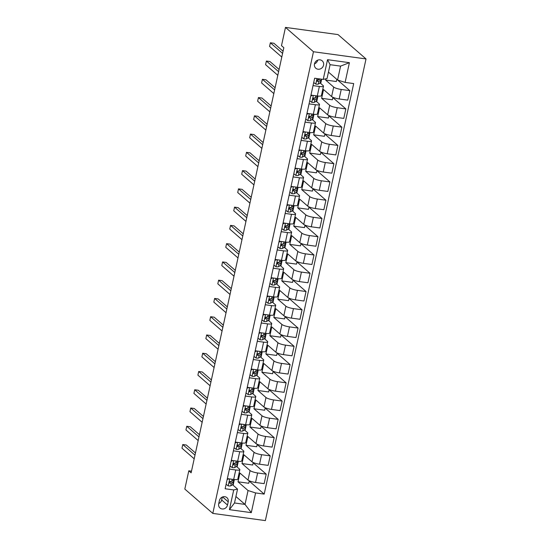 <?xml version="1.0" encoding="UTF-8"?>
<svg xmlns="http://www.w3.org/2000/svg" width="548" height="548" viewBox="0 0 548 548"><rect width="100%" height="100%" fill="white"/><g stroke="black" fill="none" stroke-linecap="round" stroke-linejoin="round"><path stroke-width="0.82" d="M314.47 63.917A4.891 4.473 131 0 0 315.806 68.226A4.891 4.473 131 0 0 320.368 68.911A4.891 4.473 131 0 0 323.56 65.157A4.891 4.473 131 0 0 322.224 60.842A4.891 4.473 131 0 0 317.662 60.164A4.891 4.473 131 0 0 314.47 63.917M314.477 63.863A4.891 4.473 131 0 0 317.717 60.143M313.463 51.738L285.481 27.4L338.034 34.593L366.023 58.931L265.362 520.6L212.809 513.408L313.463 51.738L366.023 58.931M191.492 471.17L188.8 470.807L191.129 472.835L283.83 47.69L281.494 45.662L285.481 27.4M227.502 505.037L228.208 501.824A4.74 4.336 131 0 0 226.913 497.646A4.74 4.336 131 0 0 222.488 496.981A4.74 4.336 131 0 0 219.399 500.619L218.7 503.831A4.74 4.336 131 0 0 219.988 508.01A4.74 4.336 131 0 0 224.413 508.674A4.74 4.336 131 0 0 227.502 505.037L221.673 499.968L222.31 497.057M255.594 492.933L251.299 512.654L229.42 509.661L233.722 489.939L237.537 489.097L234.51 502.975L245.025 504.413L248.052 490.535L255.594 492.933L264.191 494.111L353.7 83.577L345.11 82.399L337.561 80.001L340.589 66.123L330.074 64.685L327.046 78.563L323.231 79.405L327.533 59.684L349.405 62.678L345.11 82.399M323.231 79.405L314.641 78.234L225.125 488.761L233.722 489.939M188.8 470.807L184.82 489.069L212.809 513.408M235.921 496.502L245.025 504.413L251.299 512.654M237.537 489.097L232.544 484.754M313.031 85.604L319.361 86.468A6.117 1.267 12.3 0 0 323.471 86.146A6.117 1.267 12.3 0 0 323.176 85.625L320.142 82.981M309.051 103.867L315.381 104.73A6.117 1.267 12.3 0 0 319.491 104.408A6.117 1.267 12.3 0 0 319.196 103.887L316.162 101.243M305.065 122.129L311.401 122.992A6.117 1.267 12.3 0 0 315.504 122.67A6.117 1.267 12.3 0 0 315.216 122.149L312.182 119.505M301.085 140.391L307.414 141.254A6.117 1.267 12.3 0 0 311.524 140.932A6.117 1.267 12.3 0 0 311.23 140.411L308.195 137.767M297.105 158.653L303.434 159.516A6.117 1.267 12.3 0 0 307.544 159.194A6.117 1.267 12.3 0 0 307.25 158.673L304.215 156.029M293.125 176.915L299.455 177.778A6.117 1.267 12.3 0 0 303.558 177.456A6.117 1.267 12.3 0 0 303.27 176.936L300.236 174.291M289.139 195.177L295.468 196.04A6.117 1.267 12.3 0 0 299.578 195.718A6.117 1.267 12.3 0 0 299.29 195.198L296.249 192.554M285.159 213.439L291.488 214.302A6.117 1.267 12.3 0 0 295.598 213.98A6.117 1.267 12.3 0 0 295.304 213.46L292.269 210.816M281.179 231.701L287.508 232.564A6.117 1.267 12.3 0 0 291.618 232.242A6.117 1.267 12.3 0 0 291.324 231.722L288.289 229.085M277.192 249.963L283.528 250.826A6.117 1.267 12.3 0 0 287.632 250.511A6.117 1.267 12.3 0 0 287.344 249.984L284.309 247.347M273.212 268.225L279.542 269.089A6.117 1.267 12.3 0 0 283.652 268.773A6.117 1.267 12.3 0 0 283.357 268.246L280.323 265.609M269.232 286.488L275.562 287.351A6.117 1.267 12.3 0 0 279.672 287.036A6.117 1.267 12.3 0 0 279.377 286.508L276.343 283.871M265.253 304.75L271.582 305.613A6.117 1.267 12.3 0 0 275.692 305.298A6.117 1.267 12.3 0 0 275.397 304.77L272.363 302.133M261.266 323.012L267.595 323.875A6.117 1.267 12.3 0 0 271.705 323.56A6.117 1.267 12.3 0 0 271.418 323.032L268.376 320.395M257.286 341.274L263.615 342.137A6.117 1.267 12.3 0 0 267.725 341.822A6.117 1.267 12.3 0 0 267.431 341.294L264.396 338.657M253.306 359.536L259.636 360.399A6.117 1.267 12.3 0 0 263.746 360.084A6.117 1.267 12.3 0 0 263.451 359.557L260.416 356.919M249.319 377.798L255.656 378.661A6.117 1.267 12.3 0 0 259.759 378.346A6.117 1.267 12.3 0 0 259.471 377.819L256.437 375.181M245.34 396.06L251.669 396.923A6.117 1.267 12.3 0 0 255.779 396.608A6.117 1.267 12.3 0 0 255.484 396.081L252.45 393.443M241.36 414.322L247.689 415.185A6.117 1.267 12.3 0 0 251.799 414.87A6.117 1.267 12.3 0 0 251.505 414.343L248.47 411.706M237.38 432.584L243.709 433.447A6.117 1.267 12.3 0 0 247.819 433.132A6.117 1.267 12.3 0 0 247.525 432.605L244.49 429.968M233.393 450.846L239.723 451.71A6.117 1.267 12.3 0 0 243.833 451.394A6.117 1.267 12.3 0 0 243.545 450.867L240.504 448.23M229.413 469.109L235.743 469.972A6.117 1.267 12.3 0 0 239.853 469.657A6.117 1.267 12.3 0 0 239.558 469.129L236.524 466.492M249.285 480.808L248.744 483.281L238.017 481.808L248.052 490.535M238.017 481.808L239.928 473.047L248.004 480.062A6.117 1.267 12.3 0 0 255.546 482.466L264.143 483.637L266.212 474.143L253.203 462.827M253.265 462.546L252.724 465.019L242.004 463.546L250.073 470.568A6.117 1.267 12.3 0 0 257.622 472.965L266.212 474.143M242.004 463.546L243.915 454.785L251.984 461.8A6.117 1.267 12.3 0 0 259.533 464.204L268.123 465.375L270.198 455.881L257.183 444.565M257.245 444.284L256.711 446.757L245.984 445.284L254.053 452.305A6.117 1.267 12.3 0 0 261.601 454.703L270.198 455.881M245.984 445.284L247.895 436.523L255.964 443.538A6.117 1.267 12.3 0 0 263.513 445.942L272.109 447.113L274.178 437.619L261.17 426.303M261.232 426.022L260.69 428.495L249.963 427.022L258.033 434.043A6.117 1.267 12.3 0 0 265.581 436.441L274.178 437.619M249.963 427.022L251.875 418.261L259.944 425.275A6.117 1.267 12.3 0 0 267.493 427.68L276.089 428.851L278.158 419.357L265.15 408.041M265.211 407.76L264.67 410.233L253.95 408.76L262.019 415.781A6.117 1.267 12.3 0 0 269.568 418.179L278.158 419.357M253.95 408.76L255.861 399.999L263.931 407.013A6.117 1.267 12.3 0 0 271.479 409.418L280.069 410.589L282.138 401.095L269.13 389.779M269.191 389.498L268.65 391.971L257.93 390.498L265.999 397.519A6.117 1.267 12.3 0 0 273.548 399.917L282.138 401.095M257.93 390.498L259.841 381.737L267.91 388.751A6.117 1.267 12.3 0 0 275.459 391.156L284.049 392.327L286.125 382.833L273.11 371.517M273.171 371.236L272.637 373.709L261.91 372.236L269.979 379.257A6.117 1.267 12.3 0 0 277.528 381.655L286.125 382.833M261.91 372.236L263.821 363.475L271.89 370.489A6.117 1.267 12.3 0 0 279.439 372.893L288.036 374.065L290.104 364.571L277.096 353.255M277.158 352.974L276.617 355.447L265.89 353.974L273.959 360.995A6.117 1.267 12.3 0 0 281.508 363.393L290.104 364.571M265.89 353.974L267.801 345.213L275.877 352.227A6.117 1.267 12.3 0 0 283.419 354.631L292.016 355.803L294.084 346.309L281.076 334.992M281.138 334.712L280.597 337.184L269.876 335.712L277.946 342.733A6.117 1.267 12.3 0 0 285.494 345.13L294.084 346.309M269.876 335.712L271.787 326.951L279.857 333.965A6.117 1.267 12.3 0 0 287.405 336.369L295.995 337.541L298.071 328.047L285.056 316.73M285.118 316.449L284.583 318.922L273.856 317.45L281.925 324.471A6.117 1.267 12.3 0 0 289.474 326.868L298.071 328.047M273.856 317.45L275.767 308.688L283.837 315.703A6.117 1.267 12.3 0 0 291.385 318.107L299.982 319.279L302.051 309.784L289.043 298.468M289.104 298.187L288.563 300.66L277.836 299.187L285.905 306.209A6.117 1.267 12.3 0 0 293.454 308.606L302.051 309.784M277.836 299.187L279.747 290.426L287.816 297.441A6.117 1.267 12.3 0 0 295.365 299.845L303.962 301.016L306.031 291.522L293.022 280.206M293.084 279.918L292.543 282.398L281.823 280.925L289.892 287.947A6.117 1.267 12.3 0 0 297.434 290.344L306.031 291.522M281.823 280.925L283.734 272.164L291.803 279.179A6.117 1.267 12.3 0 0 299.352 281.583L307.942 282.754L310.01 273.26L297.002 261.944M297.064 261.656L296.523 264.136L285.803 262.663L293.872 269.685A6.117 1.267 12.3 0 0 301.421 272.082L310.01 273.26M285.803 262.663L287.714 253.902L295.783 260.916A6.117 1.267 12.3 0 0 303.332 263.321L311.922 264.492L313.997 254.998L300.982 243.682M301.044 243.394L300.51 245.874L289.782 244.401L297.852 251.422A6.117 1.267 12.3 0 0 305.4 253.82L313.997 254.998M289.782 244.401L291.694 235.64L299.763 242.654A6.117 1.267 12.3 0 0 307.312 245.059L315.908 246.23L317.977 236.736L304.969 225.42M305.031 225.132L304.489 227.612L293.762 226.139L301.832 233.16A6.117 1.267 12.3 0 0 309.38 235.558L317.977 236.736M293.762 226.139L295.673 217.378L303.743 224.392A6.117 1.267 12.3 0 0 311.291 226.797L319.888 227.968L321.957 218.474L308.949 207.158M309.01 206.87L308.469 209.35L297.749 207.877L305.818 214.898A6.117 1.267 12.3 0 0 313.367 217.296L321.957 218.474M297.749 207.877L299.66 199.116L307.729 206.13A6.117 1.267 12.3 0 0 315.278 208.535L323.868 209.706L325.937 200.212L312.929 188.896M312.99 188.608L312.456 191.088L301.729 189.615L309.798 196.636A6.117 1.267 12.3 0 0 317.347 199.034L325.937 200.212M301.729 189.615L303.64 180.854L311.709 187.868A6.117 1.267 12.3 0 0 319.258 190.272L327.855 191.444L329.923 181.95L316.915 170.633M316.977 170.346L316.436 172.826L305.709 171.353L313.778 178.374A6.117 1.267 12.3 0 0 321.327 180.772L329.923 181.95M305.709 171.353L307.62 162.592L315.689 169.606A6.117 1.267 12.3 0 0 323.238 172.01L331.835 173.182L333.903 163.688L320.895 152.371M320.957 152.084L320.416 154.563L309.695 153.091L317.765 160.112A6.117 1.267 12.3 0 0 325.307 162.509L333.903 163.688M309.695 153.091L311.606 144.329L319.676 151.344A6.117 1.267 12.3 0 0 327.218 153.748L335.814 154.92L337.883 145.426L324.875 134.109M324.937 133.822L324.395 136.301L313.675 134.829L321.745 141.85A6.117 1.267 12.3 0 0 329.293 144.247L337.883 145.426M313.675 134.829L315.586 126.067L323.656 133.082A6.117 1.267 12.3 0 0 331.204 135.486L339.794 136.657L341.87 127.163L328.855 115.847M328.916 115.559L328.382 118.039L317.655 116.566L325.724 123.588A6.117 1.267 12.3 0 0 333.273 125.985L341.87 127.163M317.655 116.566L319.566 107.805L327.636 114.82A6.117 1.267 12.3 0 0 335.184 117.224L343.781 118.395L345.85 108.901L332.841 97.585M332.903 97.297L332.362 99.777L321.635 98.304L329.704 105.326A6.117 1.267 12.3 0 0 337.253 107.723L345.85 108.901M321.635 98.304L323.546 89.543L331.615 96.558A6.117 1.267 12.3 0 0 339.164 98.962L347.761 100.133L349.829 90.639L337.623 80.022M336.815 79.35L336.342 81.515L325.622 80.042L333.691 87.064A6.117 1.267 12.3 0 0 341.24 89.461L349.829 90.639M325.622 80.042L325.889 78.816M328.458 72.089L337.561 80.001M233.112 485.247L234.352 479.555M237.092 466.978L238.332 461.293M241.072 448.716L242.312 443.031M245.052 430.454L246.299 424.769M249.039 412.192L250.278 406.506M253.018 393.93L254.258 388.244M256.998 375.668L258.238 369.982M260.985 357.406L262.225 351.72M264.965 339.144L266.205 333.458M268.945 320.881L270.185 315.196M272.925 302.619L274.171 296.934M276.911 284.357L278.151 278.672M280.891 266.095L282.131 260.41M284.871 247.833L286.111 242.148M288.858 229.571L290.098 223.885M292.838 211.309L294.077 205.623M296.817 193.047L298.057 187.361M300.797 174.785L302.044 169.099M304.784 156.523L306.024 150.837M308.764 138.26L310.004 132.575M312.744 119.998L313.983 114.313M316.73 101.736L317.97 96.051M320.71 83.474L321.642 79.193M227.345 478.603L233.674 479.473A6.117 1.267 12.3 0 0 237.784 479.151L239.853 469.657M264.191 494.111L249.224 481.089M231.325 460.341L237.654 461.211A6.117 1.267 12.3 0 0 241.764 460.889L243.833 451.394M235.304 442.078L241.634 442.948A6.117 1.267 12.3 0 0 245.744 442.626L247.819 433.132M239.291 423.816L245.62 424.686A6.117 1.267 12.3 0 0 249.73 424.364L251.799 414.87M243.271 405.554L249.6 406.424A6.117 1.267 12.3 0 0 253.71 406.102L255.779 396.608M247.251 387.292L253.58 388.162A6.117 1.267 12.3 0 0 257.69 387.84L259.759 378.346M251.231 369.03L257.567 369.9A6.117 1.267 12.3 0 0 261.67 369.578L263.746 360.084M255.217 350.768L261.547 351.638A6.117 1.267 12.3 0 0 265.657 351.316L267.725 341.822M259.197 332.506L265.527 333.376A6.117 1.267 12.3 0 0 269.637 333.054L271.705 323.56M263.177 314.244L269.506 315.114A6.117 1.267 12.3 0 0 273.616 314.792L275.692 305.298M267.164 295.982L273.493 296.852A6.117 1.267 12.3 0 0 277.603 296.53L279.672 287.036M271.144 277.72L277.473 278.589A6.117 1.267 12.3 0 0 281.583 278.268L283.652 268.773M275.123 259.457L281.453 260.327A6.117 1.267 12.3 0 0 285.563 260.005L287.632 250.511M279.103 241.195L285.44 242.065A6.117 1.267 12.3 0 0 289.543 241.743L291.618 232.242M283.09 222.933L289.419 223.803A6.117 1.267 12.3 0 0 293.529 223.481L295.598 213.98M287.07 204.671L293.399 205.541A6.117 1.267 12.3 0 0 297.509 205.219L299.578 195.718M291.05 186.409L297.379 187.279A6.117 1.267 12.3 0 0 301.489 186.957L303.558 177.456M295.036 168.147L301.366 169.017A6.117 1.267 12.3 0 0 305.476 168.695L307.544 159.194M299.016 149.885L305.346 150.755A6.117 1.267 12.3 0 0 309.456 150.433L311.524 140.932M302.996 131.623L309.325 132.493A6.117 1.267 12.3 0 0 313.435 132.171L315.504 122.67M306.976 113.361L313.312 114.231A6.117 1.267 12.3 0 0 317.415 113.909L319.491 104.408M310.963 95.099L317.292 95.969A6.117 1.267 12.3 0 0 321.402 95.647L323.471 86.146M234.51 502.975L229.42 509.661M327.533 59.684L330.074 64.685M349.405 62.678L340.589 66.123M218.762 503.523A4.74 4.336 131 0 0 221.673 499.968M226.098 484.295L228.249 485.877A4.048 0.843 12.3 0 0 230.77 485.809L232.674 484.672A11.693 2.432 12.3 0 0 233.051 484.22L233.66 481.445A11.693 2.432 12.3 0 0 233.126 480.466M229.776 482.37A9.706 2.014 12.3 0 0 229.297 482.11M229.057 478.836L227.153 479.486M234.078 479.521L234.044 479.692A11.693 2.432 -167.7 0 1 233.66 480.144L231.756 481.281A4.048 0.843 -167.7 0 1 230.249 481.439C229.098 481.939 228.975 482.528 229.865 483.192A4.048 0.843 12.3 0 0 231.372 483.035L233.277 481.898A11.693 2.432 12.3 0 0 233.66 481.445M195.465 452.977L186.327 445.031L182.772 444.544L194.985 455.162M182.772 444.544L181.977 448.195L194.191 458.813M231.4 481.397L229.496 482.535A2.062 0.432 -167.7 0 1 229.249 482.603M229.489 483.041L229.263 482.672M230.085 466.033L232.236 467.615A4.048 0.843 12.3 0 0 234.75 467.547L236.654 466.41A11.693 2.432 12.3 0 0 237.037 465.958L237.64 463.183A11.693 2.432 12.3 0 0 237.106 462.204M233.763 464.108A9.706 2.014 12.3 0 0 233.284 463.848M233.037 460.573L231.133 461.224M238.058 461.258L238.024 461.43A11.693 2.432 -167.7 0 1 237.64 461.882L235.736 463.019A4.048 0.843 -167.7 0 1 234.229 463.176C233.085 463.677 232.955 464.266 233.845 464.93A4.048 0.843 12.3 0 0 235.359 464.773L237.257 463.635A11.693 2.432 12.3 0 0 237.64 463.183M199.445 434.715L190.307 426.769L186.758 426.282L198.965 436.9M186.758 426.282L185.957 429.933L198.171 440.551M235.38 463.135L233.482 464.272A2.062 0.432 -167.7 0 1 233.229 464.341M233.469 464.779L233.249 464.409M234.065 447.771L236.215 449.353A4.048 0.843 12.3 0 0 238.736 449.285L240.634 448.148A11.693 2.432 12.3 0 0 241.017 447.695L241.62 444.921A11.693 2.432 12.3 0 0 241.093 443.942M237.743 445.846A9.706 2.014 12.3 0 0 237.263 445.586M237.017 442.311L235.113 442.962M242.045 442.996L242.004 443.168A11.693 2.432 -167.7 0 1 241.62 443.62L239.723 444.757A4.048 0.843 -167.7 0 1 238.209 444.914C237.065 445.414 236.935 446.004 237.825 446.668A4.048 0.843 12.3 0 0 239.339 446.51L241.243 445.373A11.693 2.432 12.3 0 0 241.62 444.921M203.424 416.453L194.287 408.507L190.738 408.02L202.945 418.638M190.738 408.02L189.944 411.671L202.15 422.289M239.36 444.873L237.462 446.01A2.062 0.432 -167.7 0 1 237.216 446.079M237.455 446.517L237.229 446.147M238.044 429.509L240.195 431.091A4.048 0.843 12.3 0 0 242.716 431.023L244.62 429.885A11.693 2.432 12.3 0 0 244.997 429.433L245.607 426.659A11.693 2.432 12.3 0 0 245.072 425.68M241.723 427.584A9.706 2.014 12.3 0 0 241.243 427.324M241.004 424.049L239.099 424.7M246.025 424.734L245.99 424.906A11.693 2.432 -167.7 0 1 245.607 425.358L243.702 426.495A4.048 0.843 -167.7 0 1 242.195 426.652C241.045 427.152 240.921 427.741 241.812 428.406A4.048 0.843 12.3 0 0 243.319 428.248L245.223 427.111A11.693 2.432 12.3 0 0 245.607 426.659M207.404 398.19L198.273 390.245L194.718 389.758L206.932 400.376M194.718 389.758L193.924 393.409L206.137 404.027M243.339 426.611L241.442 427.748A2.062 0.432 -167.7 0 1 241.195 427.817M241.435 428.255L241.209 427.885M242.031 411.247L244.175 412.829A4.048 0.843 12.3 0 0 246.696 412.76L248.6 411.623A11.693 2.432 12.3 0 0 248.984 411.171L249.587 408.397A11.693 2.432 12.3 0 0 249.052 407.417M245.703 409.322A9.706 2.014 12.3 0 0 245.223 409.061M244.983 405.787L243.079 406.438M250.004 406.472L249.97 406.643A11.693 2.432 -167.7 0 1 249.587 407.096L247.682 408.233A4.048 0.843 -167.7 0 1 246.175 408.39C245.031 408.89 244.901 409.479 245.792 410.144A4.048 0.843 12.3 0 0 247.306 409.986L249.203 408.849A11.693 2.432 12.3 0 0 249.587 408.397M211.391 379.928L202.253 371.982L198.698 371.496L210.911 382.114M198.698 371.496L197.903 375.147L210.117 385.765M247.326 408.349L245.429 409.486A2.062 0.432 -167.7 0 1 245.175 409.555M245.415 409.993L245.196 409.623M246.011 392.985L248.162 394.567A4.048 0.843 12.3 0 0 250.676 394.498L252.58 393.361A11.693 2.432 12.3 0 0 252.964 392.909L253.566 390.135A11.693 2.432 12.3 0 0 253.039 389.155M249.689 391.06A9.706 2.014 12.3 0 0 249.21 390.799M248.963 387.525L247.059 388.176M253.984 388.21L253.95 388.381A11.693 2.432 -167.7 0 1 253.566 388.833L251.669 389.971A4.048 0.843 -167.7 0 1 250.155 390.128C249.011 390.628 248.881 391.217 249.772 391.882A4.048 0.843 12.3 0 0 251.285 391.724L253.183 390.587A11.693 2.432 12.3 0 0 253.566 390.135M215.371 361.666L206.233 353.72L202.685 353.234L214.891 363.851M202.685 353.234L201.883 356.885L214.097 367.503M251.306 390.087L249.409 391.224A2.062 0.432 -167.7 0 1 249.162 391.293M249.402 391.731L249.176 391.361M249.991 374.722L252.142 376.305A4.048 0.843 12.3 0 0 254.662 376.236L256.56 375.099A11.693 2.432 12.3 0 0 256.944 374.647L257.553 371.873A11.693 2.432 12.3 0 0 257.019 370.893M253.669 372.798A9.706 2.014 12.3 0 0 253.19 372.537M252.943 369.263L251.039 369.914M257.971 369.948L257.93 370.119A11.693 2.432 -167.7 0 1 257.553 370.571L255.649 371.708A4.048 0.843 -167.7 0 1 254.135 371.866C252.991 372.366 252.868 372.955 253.758 373.62A4.048 0.843 12.3 0 0 255.265 373.462L257.17 372.325A11.693 2.432 12.3 0 0 257.553 371.873M219.351 343.404L210.213 335.458L206.665 334.972L218.878 345.589M206.665 334.972L205.87 338.623L218.077 349.24M255.286 371.825L253.388 372.962A2.062 0.432 -167.7 0 1 253.142 373.03M253.382 373.469L253.155 373.099M253.971 356.46L256.122 358.043A4.048 0.843 12.3 0 0 258.642 357.974L260.547 356.837A11.693 2.432 12.3 0 0 260.923 356.385L261.533 353.611A11.693 2.432 12.3 0 0 260.999 352.631M257.649 354.535A9.706 2.014 12.3 0 0 257.17 354.275M256.93 351.001L255.026 351.652M261.951 351.686L261.917 351.857A11.693 2.432 -167.7 0 1 261.533 352.309L259.629 353.446A4.048 0.843 -167.7 0 1 258.122 353.604C256.971 354.104 256.848 354.693 257.738 355.357A4.048 0.843 12.3 0 0 259.245 355.2L261.149 354.063A11.693 2.432 12.3 0 0 261.533 353.611M223.337 325.142L214.2 317.196L210.644 316.71L222.858 327.327M210.644 316.71L209.85 320.361L222.063 330.978M259.266 353.563L257.368 354.7A2.062 0.432 -167.7 0 1 257.122 354.768M257.361 355.207L257.135 354.837M257.957 338.198L260.108 339.781A4.048 0.843 12.3 0 0 262.622 339.712L264.526 338.575A11.693 2.432 12.3 0 0 264.91 338.123L265.513 335.349A11.693 2.432 12.3 0 0 264.979 334.369M261.629 336.273A9.706 2.014 12.3 0 0 261.156 336.013M260.91 332.739L259.005 333.389M265.931 333.424L265.896 333.595A11.693 2.432 -167.7 0 1 265.513 334.047L263.609 335.184A4.048 0.843 -167.7 0 1 262.102 335.342C260.958 335.842 260.827 336.431 261.718 337.095A4.048 0.843 12.3 0 0 263.232 336.938L265.129 335.801A11.693 2.432 12.3 0 0 265.513 335.349M227.317 306.88L218.179 298.934L214.631 298.448L226.838 309.065M214.631 298.448L213.83 302.099L226.043 312.716M263.252 335.301L261.355 336.438A2.062 0.432 -167.7 0 1 261.101 336.506M261.341 336.945L261.122 336.575M261.937 319.936L264.088 321.518A4.048 0.843 12.3 0 0 266.609 321.45L268.506 320.313A11.693 2.432 12.3 0 0 268.89 319.861L269.493 317.087A11.693 2.432 12.3 0 0 268.965 316.107M265.616 318.011A9.706 2.014 12.3 0 0 265.136 317.751M264.889 314.477L262.985 315.127M269.917 315.162L269.876 315.333A11.693 2.432 -167.7 0 1 269.493 315.785L267.595 316.922A4.048 0.843 -167.7 0 1 266.081 317.08C264.937 317.58 264.807 318.169 265.698 318.833A4.048 0.843 12.3 0 0 267.212 318.676L269.116 317.539A11.693 2.432 12.3 0 0 269.493 317.087M231.297 288.618L222.159 280.672L218.611 280.186L230.818 290.803M218.611 280.186L217.816 283.837L230.023 294.454M267.232 317.039L265.335 318.176A2.062 0.432 -167.7 0 1 265.088 318.244M265.328 318.683L265.102 318.313M265.917 301.674L268.068 303.256A4.048 0.843 12.3 0 0 270.589 303.188L272.486 302.051A11.693 2.432 12.3 0 0 272.87 301.599L273.479 298.824A11.693 2.432 12.3 0 0 272.945 297.845M269.595 299.749A9.706 2.014 12.3 0 0 269.116 299.489M268.876 296.215L266.972 296.865M273.897 296.9L273.856 297.071A11.693 2.432 -167.7 0 1 273.479 297.523L271.575 298.66A4.048 0.843 -167.7 0 1 270.061 298.818C268.917 299.318 268.794 299.907 269.685 300.571A4.048 0.843 12.3 0 0 271.192 300.414L273.096 299.276A11.693 2.432 12.3 0 0 273.479 298.824M235.277 270.356L226.146 262.41L222.591 261.923L234.804 272.541M222.591 261.923L221.796 265.575L234.003 276.192M271.212 298.776L269.315 299.914A2.062 0.432 -167.7 0 1 269.068 299.982M269.308 300.42L269.082 300.051M269.904 283.412L272.048 284.994A4.048 0.843 12.3 0 0 274.569 284.926L276.473 283.789A11.693 2.432 12.3 0 0 276.856 283.337L277.459 280.562A11.693 2.432 12.3 0 0 276.925 279.583M273.575 281.487A9.706 2.014 12.3 0 0 273.096 281.227M272.856 277.952L270.952 278.603M277.877 278.637L277.843 278.809A11.693 2.432 -167.7 0 1 277.459 279.261L275.555 280.398A4.048 0.843 -167.7 0 1 274.048 280.555C272.904 281.056 272.774 281.645 273.664 282.309A4.048 0.843 12.3 0 0 275.171 282.151L277.076 281.014A11.693 2.432 12.3 0 0 277.459 280.562M239.264 252.094L230.126 244.148L226.571 243.661L238.784 254.279M226.571 243.661L225.776 247.312L237.99 257.93M275.199 280.514L273.301 281.651A2.062 0.432 -167.7 0 1 273.048 281.72M273.288 282.158L273.062 281.788M273.884 265.15L276.034 266.732A4.048 0.843 12.3 0 0 278.548 266.664L280.453 265.527A11.693 2.432 12.3 0 0 280.836 265.074L281.439 262.3A11.693 2.432 12.3 0 0 280.912 261.321M277.562 263.225A9.706 2.014 12.3 0 0 277.083 262.965M276.836 259.69L274.932 260.341M281.857 260.375L281.823 260.547A11.693 2.432 -167.7 0 1 281.439 260.999L279.542 262.136A4.048 0.843 -167.7 0 1 278.028 262.293C276.884 262.793 276.754 263.382 277.644 264.047A4.048 0.843 12.3 0 0 279.158 263.889L281.056 262.752A11.693 2.432 12.3 0 0 281.439 262.3M243.244 233.832L234.106 225.886L230.557 225.399L242.764 236.017M230.557 225.399L229.756 229.05L241.969 239.668M279.179 262.252L277.281 263.389A2.062 0.432 -167.7 0 1 277.035 263.458M277.274 263.896L277.048 263.526M277.863 246.888L280.014 248.47A4.048 0.843 12.3 0 0 282.535 248.402L284.433 247.264A11.693 2.432 12.3 0 0 284.816 246.812L285.426 244.038A11.693 2.432 12.3 0 0 284.892 243.059M281.542 244.963A9.706 2.014 12.3 0 0 281.062 244.703M280.816 241.428L278.911 242.079M285.844 242.113L285.803 242.285A11.693 2.432 -167.7 0 1 285.419 242.737L283.522 243.874A4.048 0.843 -167.7 0 1 282.008 244.031C280.864 244.531 280.74 245.12 281.631 245.785A4.048 0.843 12.3 0 0 283.138 245.627L285.042 244.49A11.693 2.432 12.3 0 0 285.426 244.038M247.223 215.57L238.085 207.624L234.537 207.137L246.751 217.755M234.537 207.137L233.743 210.788L245.949 221.406M283.158 243.99L281.261 245.127A2.062 0.432 -167.7 0 1 281.014 245.196M281.254 245.634L281.028 245.264M281.843 228.626L283.994 230.208A4.048 0.843 12.3 0 0 286.515 230.139L288.419 229.002A11.693 2.432 12.3 0 0 288.796 228.55L289.406 225.776A11.693 2.432 12.3 0 0 288.871 224.796M285.522 226.694A9.706 2.014 12.3 0 0 285.042 226.44M284.802 223.166L282.898 223.817M289.824 223.851L289.789 224.022A11.693 2.432 -167.7 0 1 289.406 224.475L287.501 225.612A4.048 0.843 -167.7 0 1 285.994 225.769C284.844 226.269 284.72 226.858 285.611 227.523A4.048 0.843 12.3 0 0 287.118 227.365L289.022 226.228A11.693 2.432 12.3 0 0 289.406 225.776M251.21 197.307L242.072 189.361L238.517 188.875L250.731 199.493M238.517 188.875L237.722 192.526L249.936 203.144M287.138 225.728L285.241 226.865A2.062 0.432 -167.7 0 1 284.994 226.934M285.234 227.372L285.008 227.002M285.83 210.364L287.981 211.946A4.048 0.843 12.3 0 0 290.495 211.877L292.399 210.74A11.693 2.432 12.3 0 0 292.783 210.288L293.386 207.514A11.693 2.432 12.3 0 0 292.851 206.534M289.502 208.432A9.706 2.014 12.3 0 0 289.022 208.178M288.782 204.904L286.878 205.555M293.803 205.589L293.769 205.76A11.693 2.432 -167.7 0 1 293.386 206.212L291.481 207.35A4.048 0.843 -167.7 0 1 289.974 207.507C288.83 208.007 288.7 208.596 289.591 209.261A4.048 0.843 12.3 0 0 291.104 209.103L293.002 207.966A11.693 2.432 12.3 0 0 293.386 207.514M255.19 179.045L246.052 171.099L242.504 170.613L254.71 181.23M242.504 170.613L241.702 174.264L253.916 184.881M291.125 207.466L289.228 208.603A2.062 0.432 -167.7 0 1 288.974 208.672M289.214 209.11L288.995 208.74M289.81 192.101L291.961 193.684A4.048 0.843 12.3 0 0 294.481 193.615L296.379 192.478A11.693 2.432 12.3 0 0 296.763 192.026L297.365 189.252A11.693 2.432 12.3 0 0 296.838 188.272M293.488 190.17A9.706 2.014 12.3 0 0 293.009 189.916M292.762 186.642L290.858 187.293M297.79 187.327L297.749 187.498A11.693 2.432 -167.7 0 1 297.365 187.95L295.468 189.087A4.048 0.843 -167.7 0 1 293.954 189.245C292.81 189.745 292.68 190.334 293.57 190.999A4.048 0.843 12.3 0 0 295.084 190.841L296.989 189.704A11.693 2.432 12.3 0 0 297.365 189.252M259.17 160.783L250.032 152.837L246.484 152.351L258.69 162.968M246.484 152.351L245.689 156.002L257.896 166.619M295.105 189.204L293.207 190.341A2.062 0.432 -167.7 0 1 292.961 190.409M293.201 190.848L292.975 190.478M293.79 173.839L295.941 175.422A4.048 0.843 12.3 0 0 298.461 175.353L300.359 174.216A11.693 2.432 12.3 0 0 300.742 173.764L301.352 170.99A11.693 2.432 12.3 0 0 300.818 170.01M297.468 171.908A9.706 2.014 12.3 0 0 296.989 171.654M296.749 168.38L294.845 169.031M301.77 169.065L301.729 169.236A11.693 2.432 -167.7 0 1 301.352 169.688L299.448 170.825A4.048 0.843 -167.7 0 1 297.934 170.983C296.79 171.483 296.667 172.072 297.557 172.736A4.048 0.843 12.3 0 0 299.064 172.579L300.968 171.442A11.693 2.432 12.3 0 0 301.352 170.99M263.15 142.521L254.012 134.575L250.463 134.089L262.677 144.706M250.463 134.089L249.669 137.74L261.876 148.357M299.085 170.942L297.187 172.079A2.062 0.432 -167.7 0 1 296.941 172.147M297.18 172.586L296.954 172.216M297.776 155.577L299.92 157.16A4.048 0.843 12.3 0 0 302.441 157.091L304.346 155.954A11.693 2.432 12.3 0 0 304.729 155.502L305.332 152.728A11.693 2.432 12.3 0 0 304.798 151.748M301.448 153.646A9.706 2.014 12.3 0 0 300.968 153.392M300.729 150.118L298.824 150.769M305.75 150.803L305.716 150.974A11.693 2.432 -167.7 0 1 305.332 151.426L303.428 152.563A4.048 0.843 -167.7 0 1 301.921 152.721C300.777 153.221 300.647 153.81 301.537 154.474A4.048 0.843 12.3 0 0 303.044 154.317L304.948 153.18A11.693 2.432 12.3 0 0 305.332 152.728M267.136 124.259L257.998 116.313L254.443 115.827L266.657 126.444M254.443 115.827L253.649 119.478L265.862 130.095M303.071 152.68L301.174 153.817A2.062 0.432 -167.7 0 1 300.921 153.885M301.16 154.324L300.934 153.954M301.756 137.315L303.907 138.897A4.048 0.843 12.3 0 0 306.421 138.829L308.325 137.692A11.693 2.432 12.3 0 0 308.709 137.24L309.312 134.466A11.693 2.432 12.3 0 0 308.777 133.486M305.435 135.383A9.706 2.014 12.3 0 0 304.955 135.13M304.709 131.856L302.804 132.506M309.73 132.541L309.695 132.712A11.693 2.432 -167.7 0 1 309.312 133.164L307.414 134.301A4.048 0.843 -167.7 0 1 305.9 134.459C304.757 134.959 304.626 135.548 305.517 136.212A4.048 0.843 12.3 0 0 307.031 136.055L308.928 134.918A11.693 2.432 12.3 0 0 309.312 134.466M271.116 105.997L261.978 98.051L258.43 97.565L270.637 108.182M258.43 97.565L257.629 101.216L269.842 111.833M307.051 134.418L305.154 135.555A2.062 0.432 -167.7 0 1 304.9 135.623M305.147 136.062L304.921 135.692M305.736 119.053L307.887 120.635A4.048 0.843 12.3 0 0 310.408 120.567L312.305 119.43A11.693 2.432 12.3 0 0 312.689 118.978L313.298 116.203A11.693 2.432 12.3 0 0 312.764 115.224M309.415 117.121A9.706 2.014 12.3 0 0 308.935 116.868M308.688 113.594L306.784 114.244M313.716 114.279L313.675 114.45A11.693 2.432 -167.7 0 1 313.292 114.902L311.394 116.039A4.048 0.843 -167.7 0 1 309.88 116.197C308.736 116.697 308.613 117.286 309.504 117.95A4.048 0.843 12.3 0 0 311.011 117.793L312.915 116.656A11.693 2.432 12.3 0 0 313.298 116.203M275.096 87.735L265.958 79.789L262.41 79.302L274.623 89.92M262.41 79.302L261.615 82.954L273.822 93.571M311.031 116.155L309.134 117.293A2.062 0.432 -167.7 0 1 308.887 117.361M309.127 117.799L308.901 117.43M309.716 100.791L311.867 102.373A4.048 0.843 12.3 0 0 314.388 102.305L316.292 101.168A11.693 2.432 12.3 0 0 316.669 100.716L317.278 97.941A11.693 2.432 12.3 0 0 316.744 96.962M313.394 98.859A9.706 2.014 12.3 0 0 312.915 98.606M312.675 95.331L310.771 95.982M317.696 96.016L317.662 96.188A11.693 2.432 -167.7 0 1 317.278 96.64L315.374 97.777A4.048 0.843 -167.7 0 1 313.867 97.934C312.716 98.434 312.593 99.024 313.483 99.688A4.048 0.843 12.3 0 0 314.99 99.531L316.895 98.393A11.693 2.432 12.3 0 0 317.278 97.941M279.076 69.473L269.945 61.527L266.39 61.04L278.603 71.658M266.39 61.04L265.595 64.691L277.809 75.309M315.011 97.893L313.114 99.03A2.062 0.432 -167.7 0 1 312.867 99.099M313.107 99.537L312.881 99.167M313.703 82.529L315.854 84.111A4.048 0.843 12.3 0 0 318.367 84.043L320.272 82.906A11.693 2.432 12.3 0 0 320.655 82.453L321.258 79.679A11.693 2.432 12.3 0 0 321.107 79.118M317.374 80.597A9.706 2.014 12.3 0 0 316.895 80.344M320.224 78.994L319.354 79.515A4.048 0.843 -167.7 0 1 317.847 79.672C316.703 80.172 316.573 80.762 317.463 81.426A4.048 0.843 12.3 0 0 318.977 81.268L320.875 80.131A11.693 2.432 12.3 0 0 321.258 79.679M283.063 51.211L273.925 43.265L270.37 42.778L282.583 53.396M270.37 42.778L269.575 46.429L281.788 57.047M318.998 79.631L317.1 80.768A2.062 0.432 -167.7 0 1 316.847 80.837M317.087 81.275L316.867 80.905M250.073 470.568L248.004 480.062M254.053 452.305L251.984 461.8M258.033 434.043L255.964 443.538M262.019 415.781L259.944 425.275M265.999 397.519L263.931 407.013M269.979 379.257L267.91 388.751M273.959 360.995L271.89 370.489M277.946 342.733L275.877 352.227M281.925 324.471L279.857 333.965M285.905 306.209L283.837 315.703M289.892 287.947L287.816 297.441M293.872 269.685L291.803 279.179M297.852 251.422L295.783 260.916M301.832 233.16L299.763 242.654M305.818 214.898L303.743 224.392M309.798 196.636L307.729 206.13M313.778 178.374L311.709 187.868M317.765 160.112L315.689 169.606M321.745 141.85L319.676 151.344M325.724 123.588L323.656 133.082M329.704 105.326L327.636 114.82M333.691 87.064L331.615 96.558M257.622 472.965L255.546 482.466M235.743 469.972L233.674 479.473M239.723 451.71L237.654 461.211M261.601 454.703L259.533 464.204M243.709 433.447L241.634 442.948M265.581 436.441L263.513 445.942M247.689 415.185L245.62 424.686M269.568 418.179L267.493 427.68M251.669 396.923L249.6 406.424M273.548 399.917L271.479 409.418M255.656 378.661L253.58 388.162M277.528 381.655L275.459 391.156M259.636 360.399L257.567 369.9M281.508 363.393L279.439 372.893M263.615 342.137L261.547 351.638M285.494 345.13L283.419 354.631M267.595 323.875L265.527 333.376M289.474 326.868L287.405 336.369M271.582 305.613L269.506 315.114M293.454 308.606L291.385 318.107M275.562 287.351L273.493 296.852M297.434 290.344L295.365 299.845M279.542 269.089L277.473 278.589M301.421 272.082L299.352 281.583M283.528 250.826L281.453 260.327M305.4 253.82L303.332 263.321M287.508 232.564L285.44 242.065M309.38 235.558L307.312 245.059M291.488 214.302L289.419 223.803M313.367 217.296L311.291 226.797M295.468 196.04L293.399 205.541M317.347 199.034L315.278 208.535M299.455 177.778L297.379 187.279M321.327 180.772L319.258 190.272M303.434 159.516L301.366 169.017M325.307 162.509L323.238 172.01M307.414 141.254L305.346 150.755M329.293 144.247L327.218 153.748M311.401 122.992L309.325 132.493M333.273 125.985L331.204 135.486M315.381 104.73L313.312 114.231M337.253 107.723L335.184 117.224M319.361 86.468L317.292 95.969M341.24 89.461L339.164 98.962M222.591 496.94L228.208 501.824M229.694 478.925L228.187 485.829M233.277 481.898L232.674 484.672M233.804 479.486L233.66 480.144M231.372 483.035L230.77 485.809M232.194 479.267L231.756 481.281M233.674 460.663L232.167 467.567M237.257 463.635L236.654 466.41M237.784 461.224L237.64 461.882M235.359 464.773L234.75 467.547M236.181 461.005L235.736 463.019M237.654 442.4L236.154 449.305M241.243 445.373L240.634 448.148M241.764 442.962L241.62 443.62M239.339 446.51L238.736 449.285M240.161 442.743L239.723 444.757M241.641 424.138L240.134 431.043M245.223 427.111L244.62 429.885M245.751 424.7L245.607 425.358M243.319 428.248L242.716 431.023M244.141 424.481L243.702 426.495M245.62 405.876L244.113 412.781M249.203 408.849L248.6 411.623M249.73 406.438L249.587 407.096M247.306 409.986L246.696 412.76M248.121 406.219L247.682 408.233M249.6 387.614L248.1 394.519M253.183 390.587L252.58 393.361M253.71 388.176L253.566 388.833M251.285 391.724L250.676 394.498M252.107 387.957L251.669 389.971M253.587 369.352L252.08 376.257M257.17 372.325L256.56 375.099M257.69 369.914L257.553 370.571M255.265 373.462L254.662 376.236M256.087 369.695L255.649 371.708M257.567 351.09L256.06 357.995M261.149 354.063L260.547 356.837M261.677 351.652L261.533 352.309M259.245 355.2L258.642 357.974M260.067 351.432L259.629 353.446M261.547 332.828L260.04 339.733M265.129 335.801L264.526 338.575M265.657 333.389L265.513 334.047M263.232 336.938L262.622 339.712M264.054 333.17L263.609 335.184M265.527 314.566L264.026 321.471M269.116 317.539L268.506 320.313M269.637 315.127L269.493 315.785M267.212 318.676L266.609 321.45M268.034 314.908L267.595 316.922M269.513 296.304L268.006 303.208M273.096 299.276L272.486 302.051M273.623 296.865L273.479 297.523M271.192 300.414L270.589 303.188M272.014 296.646L271.575 298.66M273.493 278.041L271.986 284.946M277.076 281.014L276.473 283.789M277.603 278.603L277.459 279.261M275.171 282.151L274.569 284.926M275.993 278.384L275.555 280.398M277.473 259.779L275.973 266.684M281.056 262.752L280.453 265.527M281.583 260.341L281.439 260.999M279.158 263.889L278.548 266.664M279.98 260.122L279.542 262.136M281.46 241.517L279.953 248.422M285.042 244.49L284.433 247.264M285.563 242.079L285.419 242.737M283.138 245.627L282.535 248.402M283.96 241.86L283.522 243.874M285.44 223.255L283.933 230.16M289.022 226.228L288.419 229.002M289.55 223.817L289.406 224.475M287.118 227.365L286.515 230.139M287.94 223.598L287.501 225.612M289.419 204.993L287.912 211.898M293.002 207.966L292.399 210.74M293.529 205.555L293.386 206.212M291.104 209.103L290.495 211.877M291.926 205.336L291.481 207.35M293.399 186.731L291.899 193.636M296.989 189.704L296.379 192.478M297.509 187.293L297.365 187.95M295.084 190.841L294.481 193.615M295.906 187.074L295.468 189.087M297.386 168.469L295.879 175.374M300.968 171.442L300.359 174.216M301.496 169.031L301.352 169.688M299.064 172.579L298.461 175.353M299.886 168.811L299.448 170.825M301.366 150.207L299.859 157.112M304.948 153.18L304.346 155.954M305.476 150.769L305.332 151.426M303.044 154.317L302.441 157.091M303.866 150.549L303.428 152.563M305.346 131.945L303.845 138.85M308.928 134.918L308.325 137.692M309.456 132.506L309.312 133.164M307.031 136.055L306.421 138.829M307.853 132.287L307.414 134.301M309.332 113.683L307.825 120.587M312.915 116.656L312.305 119.43M313.435 114.244L313.292 114.902M311.011 117.793L310.408 120.567M311.833 114.025L311.394 116.039M313.312 95.421L311.805 102.325M316.895 98.393L316.292 101.168M317.422 95.982L317.278 96.64M314.99 99.531L314.388 102.305M315.812 95.763L315.374 97.777M316.991 78.556L315.785 84.063M320.875 80.131L320.272 82.906M318.977 81.268L318.367 84.043M319.491 78.898L319.354 79.515"/></g></svg>
